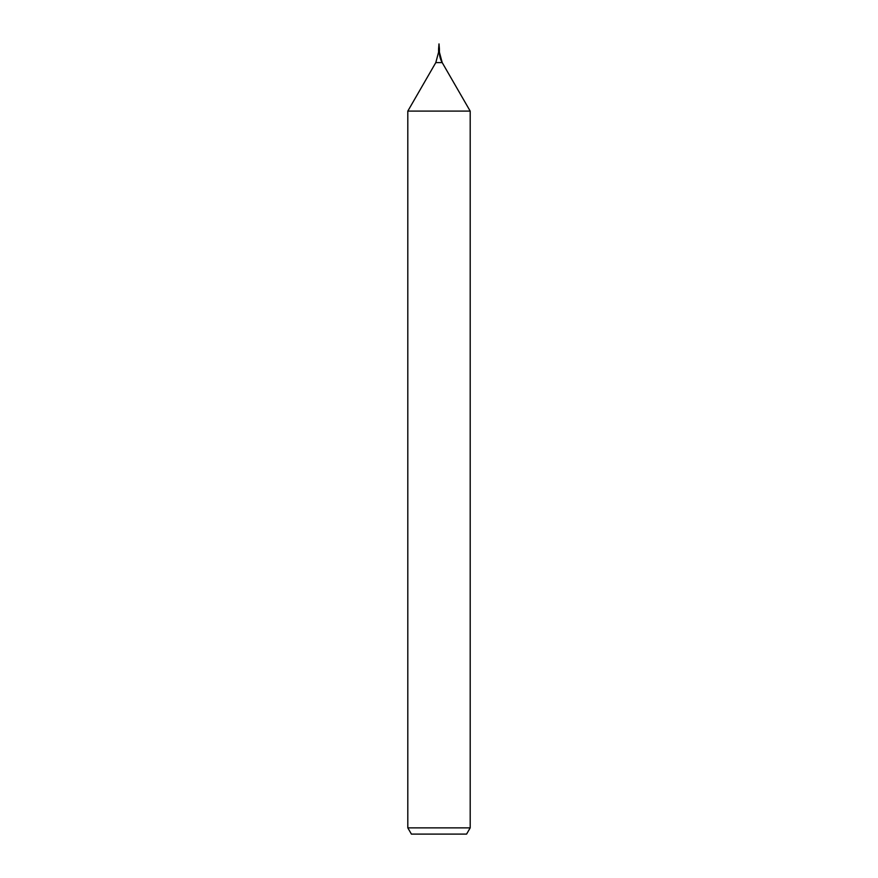<?xml version="1.0" encoding="UTF-8"?>
<svg xmlns="http://www.w3.org/2000/svg" width="878" height="878" viewBox="0 0 878 878"><rect width="100%" height="100%" fill="white"/><g stroke="black" fill="none" stroke-linecap="round" stroke-linejoin="round"><path stroke-width="1.32" d="M407.809 827.866L470.191 827.866L466.591 834.1L411.409 834.1L407.809 827.866L407.809 111.1L470.191 111.1L442.205 62.612A20.798 20.798 0 0 1 439.417 52.219L438.583 52.219L438.583 48.894L439.417 48.894L439 43.9L439.417 48.894L439 43.9L439.417 48.894L438.583 48.894L439 43.9M435.795 62.612L442.205 62.612L439.417 52.219L438.583 52.219L435.795 62.612L407.809 111.1M470.191 827.866L470.191 111.1L470.191 827.866L466.591 834.1M439.417 52.219L439.417 48.894L439.417 52.219M442.205 62.612L470.191 111.1"/></g></svg>
